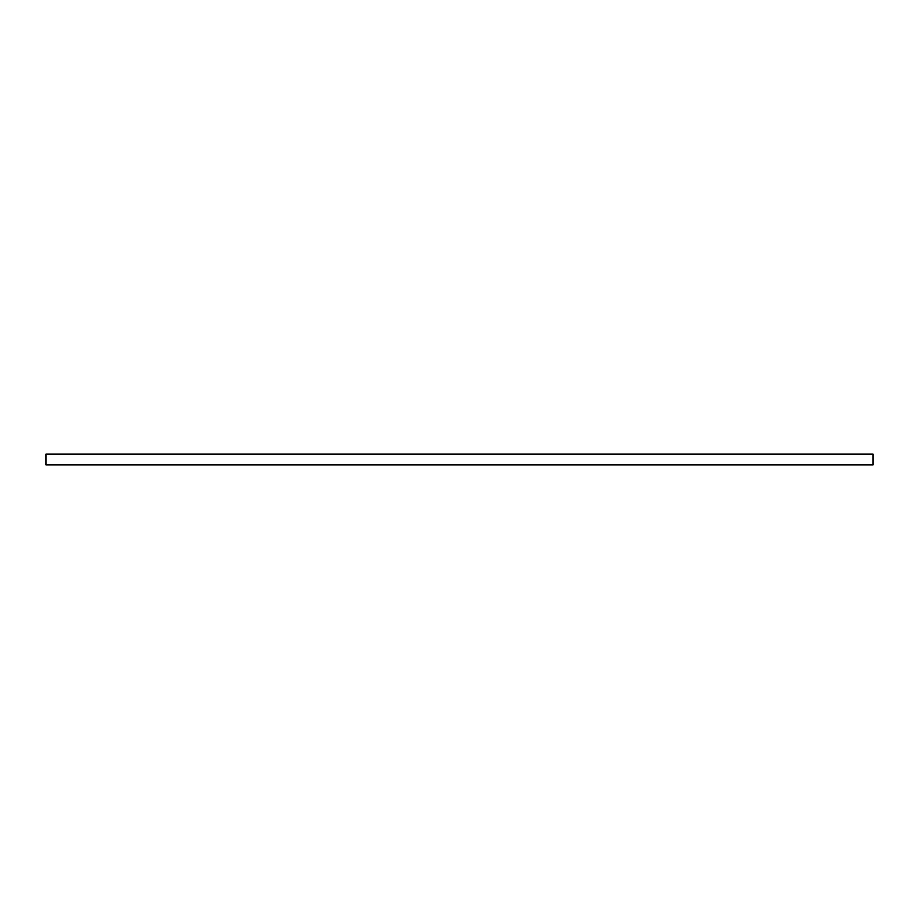<?xml version="1.0" encoding="UTF-8"?>
<svg xmlns="http://www.w3.org/2000/svg" width="919" height="919" viewBox="0 0 919 919"><rect width="100%" height="100%" fill="white"/><g stroke="black" fill="none" stroke-linecap="round" stroke-linejoin="round"><path stroke-width="1.38" d="M873.05 464.922L873.05 454.078L45.95 454.078L45.95 464.922L873.05 464.922"/></g></svg>

